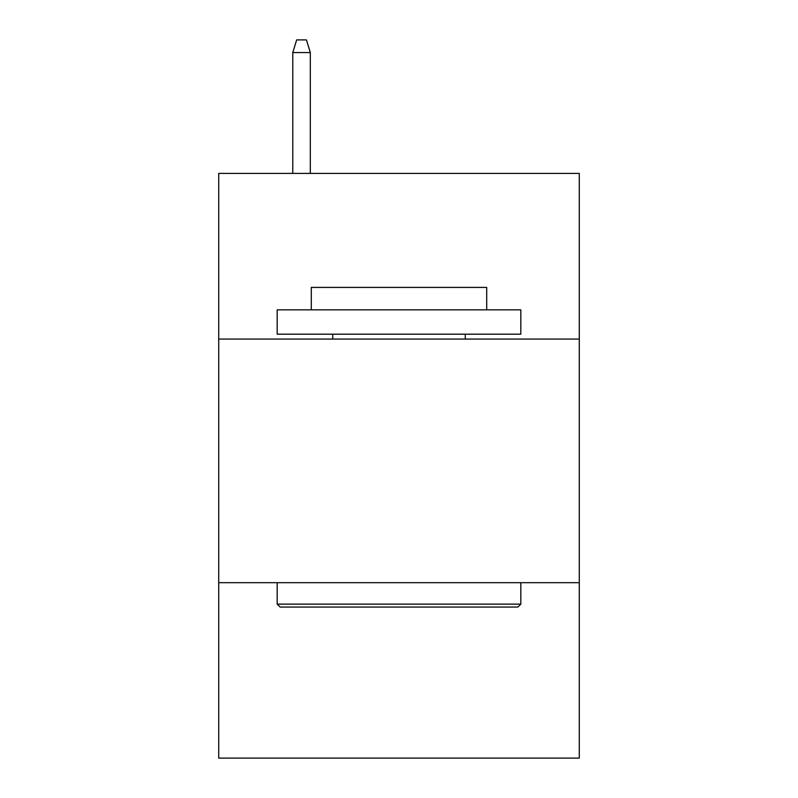 <?xml version="1.0" encoding="UTF-8"?>
<svg xmlns="http://www.w3.org/2000/svg" width="798" height="798" viewBox="0 0 798 798"><rect width="100%" height="100%" fill="white"/><g stroke="black" fill="none" stroke-linecap="round" stroke-linejoin="round"><path stroke-width="1.2" d="M579.278 339.07L579.278 173.405L218.722 173.405L218.722 339.07L579.278 339.07L579.278 758.1L218.722 758.1L218.722 339.07M579.278 582.69L218.722 582.69M280.108 607.059L277.185 604.126L520.815 604.126L517.892 607.059L280.108 607.059M520.815 309.833L520.815 334.192L277.185 334.192L277.185 309.833L520.815 309.833M311.3 309.833L311.3 287.42L486.7 287.42L486.7 309.833M520.815 582.69L520.815 604.126M277.185 582.69L277.185 604.126M465.264 334.192L465.264 339.07M332.736 334.192L332.736 339.07M310.322 173.405L310.322 52.568L292.776 52.568L292.776 173.405M292.776 52.568L296.676 39.9L306.422 39.9L310.322 52.568"/></g></svg>
